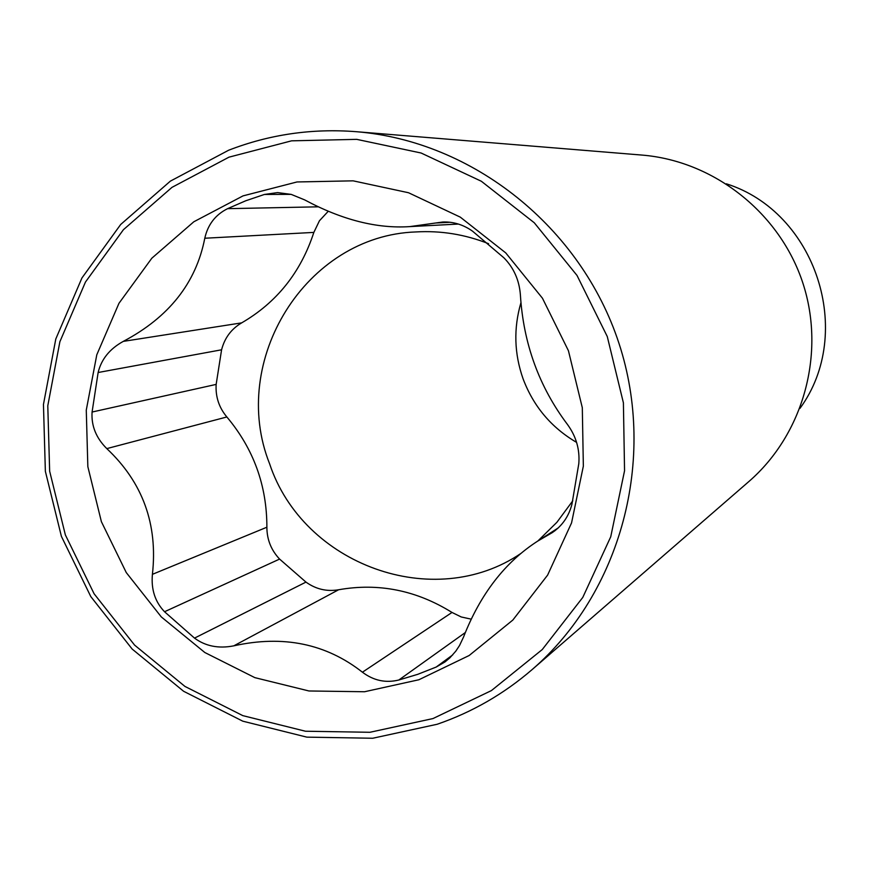 <?xml version="1.0" encoding="UTF-8"?>
<svg xmlns="http://www.w3.org/2000/svg" width="869" height="869" viewBox="0 0 869 869"><rect width="100%" height="100%" fill="white"/><g stroke="black" fill="none" stroke-linecap="round" stroke-linejoin="round"><path stroke-width="1.3" d="M799.936 408.419C855.378 332.729 815.861 212.047 726.386 183.815M532.186 669.532L748.796 481.6C803.521 434.207 825.887 353.292 802.88 283.109C779.906 212.905 714.014 160.895 641.843 155.062L356.029 131.675C311.862 128.275 269.379 134.456 228.612 150.239L170.367 181.132L120.704 224.463L81.936 277.971L55.801 338.964L43.45 404.465L45.362 471.324L61.406 536.39L90.8 596.59L132.175 649.067L183.631 691.289L242.777 721.172L306.833 737.14L372.714 738.248L437.194 724.257C472.16 712.211 503.835 693.973 532.186 669.532C620.781 592.919 657.094 459.582 618.967 343.331C580.937 227.048 472.779 141.028 356.029 131.675M432.958 718.576L491.419 690.583L542.267 649.545L582.784 597.416L610.733 536.792L624.55 470.77L623.399 402.814L607.268 336.531L577.016 275.44L534.272 222.768L481.35 181.263L421.096 153.009L356.714 139.355L291.571 140.832L228.96 157.17L171.986 187.356L123.398 229.72L85.455 282.056L59.885 341.713L47.784 405.79L49.652 471.215L65.349 534.869L94.102 593.777L134.597 645.113L184.945 686.423L242.809 715.632L305.475 731.231L369.912 732.285L432.958 718.576M243.027 195.883L297.013 181.958L353.129 180.839L408.506 192.733L460.298 217.141L505.747 252.901L542.452 298.219L568.435 350.739L582.306 407.713L583.349 466.132L571.552 522.91L547.611 575.115L512.84 620.053L469.151 655.508L418.858 679.764L364.546 691.746L308.962 690.974L254.856 677.646L204.834 652.521L161.286 616.903L126.266 572.573L101.391 521.682L87.845 466.664L86.27 410.125L96.796 354.78L118.966 303.303L151.825 258.212L193.83 221.769L243.027 195.883M458.408 224.061L409.744 226.613C376.961 228.797 341.93 219.879 304.628 199.87L291.224 194.395L277.602 192.592L264.404 194.46L245.688 200.793L227.591 208.669C215.458 214.719 207.854 224.571 204.791 238.236C196.09 282.903 168.923 317.283 123.279 341.387C109.722 348.86 101.336 359.234 98.132 372.508L92.081 412.036C91.191 425.777 96.101 437.965 106.8 448.61C142.755 482.447 157.962 524.355 152.412 574.333C151.032 589.378 155.073 601.848 164.534 611.733L194.515 638.118C205.551 646.232 218.64 648.806 233.794 645.841C283.164 634.87 326.049 643.657 362.427 672.204C373.594 680.623 385.727 683.219 398.838 680.003L417.761 674.322L436.162 667.066L445.037 661.896L449.957 657.757L455.801 651.153L459.549 645.471L463.546 637.031C480.318 594.157 504.998 562.2 537.607 541.159L552.184 532.675C562.2 525.897 568.782 516.403 571.943 504.216L578.808 463.622C579.905 449.447 576.158 436.444 567.566 424.604C539.138 386.868 523.42 343.679 520.401 295.026C519.304 280.263 513.807 267.858 503.901 257.811L472.606 231.219C463.459 224.734 453.564 221.66 442.94 222.008L435.717 222.996L450.261 222.279M409.744 226.613L435.717 222.996M328.167 211.363L319.455 220.748L313.85 232.403C300.793 272.355 276.733 302.51 241.669 322.866C231.339 328.927 224.647 337.911 221.584 349.794L216.153 384.402C215.425 396.688 218.988 407.55 226.852 416.968C253.574 448.817 266.924 485.575 266.881 527.222C266.913 539.519 271.15 550.142 279.59 559.082L305.964 582.1C315.936 589.225 326.82 591.778 338.617 589.758C378.536 582.697 416.338 590.268 452.01 612.449L461.243 616.968L471.226 619.162M488.595 243.711C465.089 234.413 440.887 230.491 416.001 231.936C305.921 235.532 228.536 360.733 269.596 463.774C303.085 564.861 433.772 612.764 521.15 553.281M537.878 540.985L556.877 522.323L572.79 500.794M520.922 302.749C513.481 328.319 514.209 353.694 523.105 378.873C533.49 406.399 551.326 427.57 576.592 442.397M264.404 194.46L291.072 194.363M227.591 208.669L318.043 206.822M549.045 534.5L555.161 530.579M436.162 667.066L452.738 654.889M398.838 680.003L465.306 632.545M362.427 672.204L452.01 612.449M233.794 645.841L338.617 589.758M194.515 638.118L305.964 582.1M164.534 611.733L279.59 559.082M152.412 574.333L266.881 527.222M106.8 448.61L226.852 416.968M92.081 412.036L216.153 384.402M98.132 372.508L221.584 349.794M123.279 341.387L241.669 322.866M204.791 238.236L313.85 232.403M558.332 527.863L537.607 541.159"/></g></svg>
